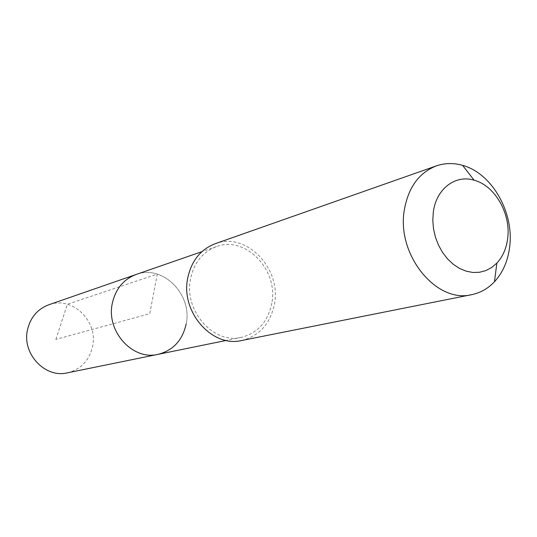 <?xml version="1.0" encoding="UTF-8"?>
<svg xmlns="http://www.w3.org/2000/svg" width="537" height="537" viewBox="0 0 537 537"><rect width="100%" height="100%" fill="white"/><g stroke="black" fill="none" stroke-linecap="round" stroke-linejoin="round"><path stroke-width="0.4" stroke-dasharray="2.69 2.01" d="M67.353 372.846C80.772 369.409 89.169 360.676 92.539 346.647C98.593 321.361 72.146 295.679 48.699 304.801M136.109 274.481C162.597 264.157 192.689 294.484 186.164 323.945C192.689 294.484 162.597 264.157 136.109 274.481M271.823 303.17C268.044 321.636 257.861 333.041 241.281 337.37C213.511 344.452 183.607 310.561 190.548 278.817C194.045 262.633 202.664 251.9 216.404 246.631C245.422 235.307 278.629 269.943 271.823 303.17M158.006 354.36C173.149 350.439 182.54 340.297 186.164 323.945M241.697 340.498C259.485 335.92 270.4 323.737 274.447 303.955C281.697 268.466 246.161 231.487 215.169 243.724M55.855 339.418L67.394 304.257L157.267 274.098L149.769 313.675L55.855 339.418M241.281 337.37L226.265 340.438M216.404 246.631L201.925 251.652"/><path stroke-width="0.81" d="M201.925 251.652L48.699 304.801C37.61 309.037 30.569 317.266 27.562 329.483C21.608 353.406 44.907 378.444 67.353 372.846L158.006 354.36C132.646 360.757 105.823 331.134 112.361 303.123C115.656 288.825 123.57 279.28 136.109 274.481C123.57 279.28 115.656 288.825 112.361 303.123C105.823 331.134 132.646 360.757 158.006 354.36C173.149 350.439 182.54 340.297 186.164 323.945M436.42 165.873L215.169 243.724C200.61 249.376 191.467 260.794 187.749 277.978C180.338 311.782 212.115 347.909 241.697 340.498L471.721 294.645C436.42 303.808 396.36 254.766 404.307 210.081C408.301 187.426 419.008 172.686 436.42 165.873C444.878 162.98 453.597 162.805 462.579 165.362C492.067 173.223 514.486 212.867 509.6 247.389C507.794 261.264 502.753 272.715 494.483 281.744C488.059 288.523 480.474 292.826 471.721 294.645M433.312 212.095C436.198 188.843 455.363 174.377 474.144 180.21C495.047 185.634 511.164 214.041 507.64 238.69C506.337 248.584 502.746 256.713 496.859 263.076L491.731 267.466L485.925 270.561L479.615 272.252L472.983 272.481L466.257 271.212L459.645 268.48L453.362 264.365L447.623 258.988L442.616 252.518L438.507 245.174L435.44 237.186L433.513 228.822L432.802 220.371L433.312 212.095M226.265 340.438L158.006 354.36M474.144 180.21L462.579 165.362M496.859 263.076L494.483 281.744"/></g></svg>
